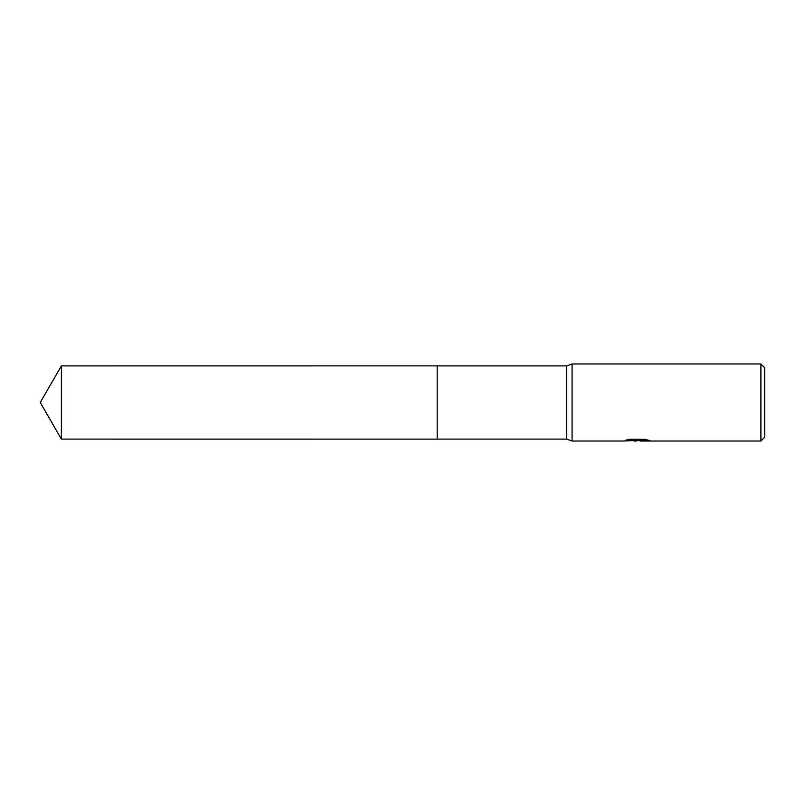 <?xml version="1.0" encoding="UTF-8"?>
<svg xmlns="http://www.w3.org/2000/svg" width="805" height="805" viewBox="0 0 805 805"><rect width="100%" height="100%" fill="white"/><g stroke="black" fill="none" stroke-linecap="round" stroke-linejoin="round"><path stroke-width="1.21" d="M626.904 439.912L637.832 440.305L623.181 441.039L572.063 441.039L566.67 439.107L437.185 439.107L437.185 365.893L566.67 365.893L572.063 363.961L760.896 363.961L764.75 367.815L764.75 437.185L760.896 441.039L640.378 441.039L642.038 440.224L647.401 439.922M437.185 439.107L437.185 365.893L437.185 439.117L61.391 439.107L61.391 365.893L437.185 365.883M566.67 439.107L566.67 365.893M572.063 441.039L572.063 363.961M638.747 440.647L631.814 440.657M636.292 441.039L634.471 441.039M760.896 441.039L760.896 363.961M637.832 440.305L625.515 440.305L629.53 439.299L644.725 439.299L649.142 440.426M649.816 440.496C637.902 440.426 637.872 441.251 649.816 440.848M631.945 440.647L636.715 440.375M636.886 440.647L640.227 440.647M61.391 365.893L40.25 402.5L61.391 439.107"/></g></svg>
